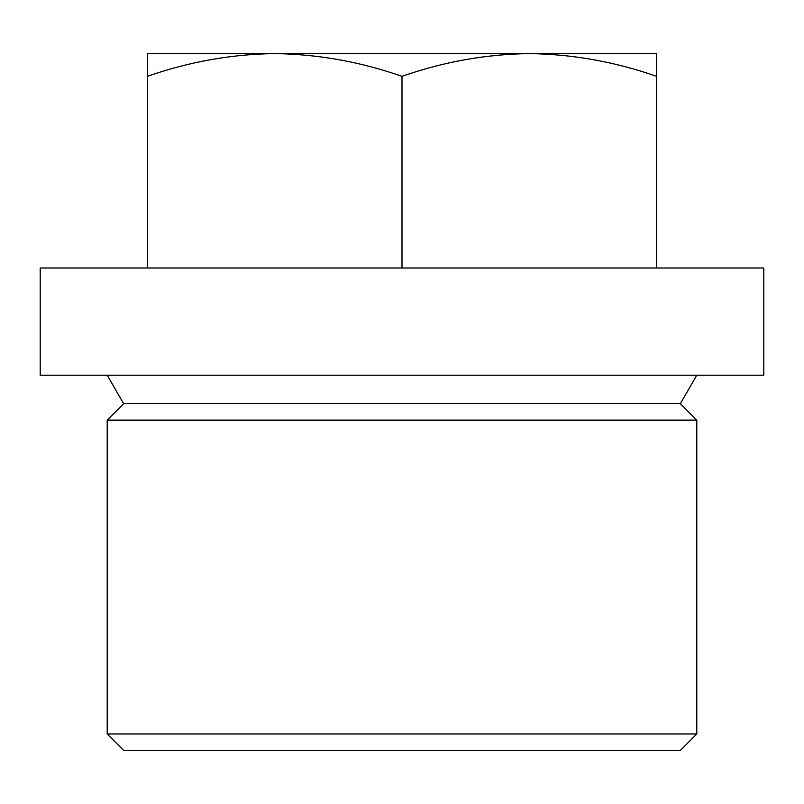 <?xml version="1.0" encoding="UTF-8"?>
<svg xmlns="http://www.w3.org/2000/svg" width="804" height="804" viewBox="0 0 804 804"><rect width="100%" height="100%" fill="white"/><g stroke="black" fill="none" stroke-linecap="round" stroke-linejoin="round"><path stroke-width="1.21" d="M402 268.003L763.8 268.003L763.8 375.197L40.2 375.197L40.2 268.003L402 268.003L402 76.34C360.433 61.777 318.002 54.2 274.697 53.597C231.301 54.21 188.86 61.787 147.403 76.34L147.403 268.003M696.797 733.962L680.355 750.403L123.645 750.403L107.203 733.962L107.203 420.12L696.797 420.12L696.797 733.962L107.203 733.962M696.797 420.12L680.355 403.678L123.645 403.678L107.203 420.12M147.403 76.34L147.403 53.597L656.597 53.597L656.597 76.34C615.04 61.777 572.609 54.2 529.303 53.597C485.897 54.21 443.466 61.787 402 76.34M656.597 268.003L656.597 76.34M680.355 403.678L696.797 375.197M123.645 403.678L107.203 375.197"/></g></svg>

